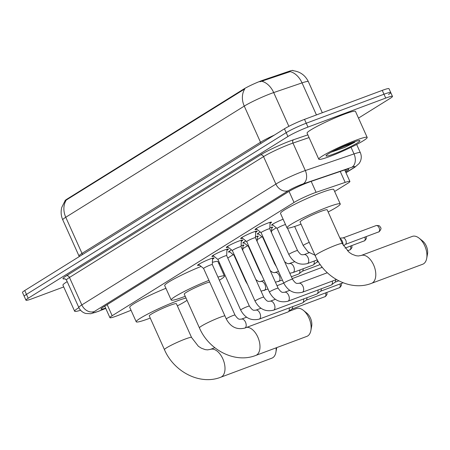 <?xml version="1.0" encoding="UTF-8"?>
<svg xmlns="http://www.w3.org/2000/svg" width="450" height="450" viewBox="0 0 450 450"><rect width="100%" height="100%" fill="white"/><g stroke="black" fill="none" stroke-linecap="round" stroke-linejoin="round"><path stroke-width="0.67" d="M241.099 245.689A8.494 0.799 -24.2 0 1 243.956 245.059A8.494 0.799 -24.2 0 1 242.977 245.959M255.471 236.734A8.494 0.799 -24.2 0 1 258.328 236.109A8.494 0.799 -24.2 0 1 257.349 237.009M269.848 227.784A8.494 0.799 -24.2 0 1 272.706 227.154A8.494 0.799 -24.2 0 1 271.721 228.06M199.446 265.095A9.034 0.849 -24.2 0 1 197.544 265.387A9.034 0.849 -24.2 0 1 201.656 262.71A9.034 0.849 -24.2 0 1 210.201 258.936A9.034 0.849 -24.2 0 1 214.026 257.979A9.034 0.849 -24.2 0 1 212.541 259.211M213.823 256.146A9.034 0.849 -24.2 0 1 211.916 256.438A9.034 0.849 -24.2 0 1 216.034 253.761A9.034 0.849 -24.2 0 1 224.572 249.986A9.034 0.849 -24.2 0 1 228.398 249.03A9.034 0.849 -24.2 0 1 226.918 250.262M228.195 247.196A9.034 0.849 -24.2 0 1 226.294 247.483A9.034 0.849 -24.2 0 1 230.406 244.811A9.034 0.849 -24.2 0 1 238.944 241.031A9.034 0.849 -24.2 0 1 242.769 240.081A9.034 0.849 -24.2 0 1 241.29 241.312M242.567 238.247A9.034 0.849 -24.2 0 1 240.666 238.534A9.034 0.849 -24.2 0 1 244.778 235.862A9.034 0.849 -24.2 0 1 253.322 232.082A9.034 0.849 -24.2 0 1 257.141 231.131A9.034 0.849 -24.2 0 1 255.662 232.357M256.939 229.297A9.034 0.849 -24.2 0 1 255.037 229.584A9.034 0.849 -24.2 0 1 259.149 226.912A9.034 0.849 -24.2 0 1 267.694 223.132A9.034 0.849 -24.2 0 1 271.519 222.176A9.034 0.849 -24.2 0 1 270.039 223.408M334.648 191.481L347.653 183.381A15.919 1.496 155.8 0 0 349.897 181.434A15.919 1.496 155.8 0 0 345.173 182.396L316.097 192.324A15.919 1.496 155.8 0 0 314.083 193.05A15.919 1.496 155.8 0 0 294.03 202.472L112.163 315.726A15.919 1.496 155.8 0 0 109.918 317.672A15.919 1.496 155.8 0 0 118.901 315.124L131.046 310.286M293.108 70.712L293.023 70.526A14.327 1.35 155.8 0 0 288.771 71.392L263.334 80.083A14.327 1.35 155.8 0 0 261.523 80.73A14.327 1.35 155.8 0 0 243.467 89.212L67.044 199.08A14.327 1.35 155.8 0 0 65.019 200.829L65.025 200.835M218.829 263.604L219.594 263.126M227.773 258.03L233.201 254.655M242.859 248.636L247.573 245.706M257.231 239.687L261.945 236.751M271.603 230.737L276.317 227.801M272.914 225.034A8.494 0.799 -24.2 0 1 271.586 225.169A8.494 0.799 -24.2 0 1 275.271 222.744A8.494 0.799 -24.2 0 1 283.123 219.24M258.536 233.983A8.494 0.799 -24.2 0 1 257.214 234.118A8.494 0.799 -24.2 0 1 260.286 232.014M244.164 242.933A8.494 0.799 -24.2 0 1 242.843 243.067A8.494 0.799 -24.2 0 1 245.914 240.964M229.792 251.882A8.494 0.799 -24.2 0 1 228.465 252.017A8.494 0.799 -24.2 0 1 231.542 249.919M292.967 70.701C300.043 71.55 305.168 75.184 308.34 81.613A21.229 1.997 155.8 0 0 302.04 82.89L273.696 92.571A21.229 1.997 155.8 0 0 271.007 93.532A21.229 1.997 155.8 0 0 244.266 106.104A18.574 15.188 -121.9 0 1 244.8 88.914L65.076 200.768L61.791 207.332C60.666 211.618 60.992 215.792 62.769 219.853L79.009 255.999A21.229 1.997 -24.2 0 1 82.007 253.401L260.505 142.245A21.229 1.997 -24.2 0 1 274.359 135.09M316.44 114.93L302.04 82.89A18.574 13.027 -108.9 0 0 290.228 71.634L259.982 81.776M63.726 286.931L32.704 298.507A15.919 1.496 -24.2 0 1 25.965 300.184L24.232 296.331A15.919 1.496 -24.2 0 1 26.477 294.384L286.189 132.654A15.919 1.496 -24.2 0 1 306.248 123.233L383.991 94.23A15.919 1.496 -24.2 0 1 390.729 92.548L388.997 88.695A15.919 1.496 -24.2 0 0 382.258 90.377L304.515 119.374A15.919 1.496 -24.2 0 0 284.456 128.801L24.744 290.526A15.919 1.496 -24.2 0 0 22.5 292.472L24.232 296.331A15.919 1.496 -24.2 0 1 26.477 294.384L286.189 132.654A15.919 1.496 -24.2 0 1 306.248 123.233L383.991 94.23A15.919 1.496 -24.2 0 1 390.729 92.548A15.919 1.496 -24.2 0 1 388.479 94.5M345.544 171.743L346.483 171.157A15.919 1.496 155.8 0 0 348.728 169.206A15.919 1.496 155.8 0 0 344.002 170.167L310.567 181.586A15.919 1.496 155.8 0 0 308.554 182.306A15.919 1.496 155.8 0 0 288.495 191.734L103.252 307.091A15.919 1.496 155.8 0 0 101.008 309.037A15.919 1.496 155.8 0 0 105.621 308.115M25.965 300.184A15.919 1.496 -24.2 0 1 28.209 298.238L287.921 136.513A15.919 1.496 -24.2 0 1 307.98 127.086L385.723 98.083A15.919 1.496 -24.2 0 1 392.462 96.407A15.919 1.496 -24.2 0 1 390.212 98.353L358.498 118.103M330.007 156.381A26.533 2.498 -24.2 0 1 318.774 159.182A26.533 2.498 -24.2 0 1 330.857 151.324A26.533 2.498 -24.2 0 1 355.95 140.226A26.533 2.498 -24.2 0 1 367.183 137.424A26.533 2.498 -24.2 0 1 355.101 145.282A26.533 2.498 -24.2 0 1 330.007 156.381M318.774 159.182L307.08 133.155A26.533 2.498 -24.2 0 1 319.162 125.302A26.533 2.498 -24.2 0 1 344.256 114.199A26.533 2.498 -24.2 0 1 355.489 111.403L367.183 137.424M331.211 152.156L344.655 147.471L354.853 142.228L347.074 144.624M352.058 142.65A18.574 1.749 -24.2 0 1 359.775 140.574A18.574 1.749 -24.2 0 1 352.147 145.834A18.574 1.749 -24.2 0 1 333.9 153.956A18.574 1.749 -24.2 0 1 326.042 155.734A18.574 1.749 -24.2 0 1 352.058 142.65M332.027 151.712L344.655 147.471M336.015 149.653L354.853 142.228M80.589 310.247A26.533 2.498 -24.2 0 1 74.633 311.209A26.533 2.498 -24.2 0 1 78.885 307.654M74.633 311.209L62.938 285.188A26.533 2.498 -24.2 0 1 67.191 281.627M422.674 264.251A14.861 8.443 -110.5 0 0 423.546 263.824A14.861 8.443 -110.5 0 0 426.701 258.368A14.861 8.443 -110.5 0 0 419.186 238.224A14.861 8.443 -110.5 0 0 412.29 236.407L361.142 255.487A14.861 8.443 69.5 0 1 373.933 265.669A14.861 8.443 69.5 0 1 372.397 282.904A14.861 8.443 69.5 0 1 371.531 283.331L422.674 264.251M361.142 255.487L358.318 255.966L355.984 255.713L352.08 254.261L349.132 252.338L342.343 243.562L327.184 209.829A14.861 1.401 155.8 0 0 320.895 211.399A14.861 1.401 155.8 0 0 306.844 217.614A14.861 1.401 155.8 0 0 300.077 222.013L315.236 255.746C324.613 277.836 350.679 291.566 371.531 283.331M301.044 224.167A29.188 2.745 -24.2 0 1 299.363 224.809A29.188 2.745 -24.2 0 1 287.004 227.886A29.188 2.745 -24.2 0 1 300.296 219.246A29.188 2.745 -24.2 0 1 327.898 207.034A29.188 2.745 -24.2 0 1 340.251 203.957A29.188 2.745 -24.2 0 1 328.151 211.984M287.004 227.886L280.507 213.429A29.188 2.745 -24.2 0 1 293.799 204.784A29.188 2.745 -24.2 0 1 321.401 192.578A29.188 2.745 -24.2 0 1 333.754 189.501L340.251 203.957M419.186 238.224L422.668 241.02A9.551 5.428 69.5 0 1 427.5 253.969L426.701 258.368M246.876 327.308A14.861 8.443 69.5 0 1 258.609 339.081A14.861 8.443 69.5 0 1 256.584 355.027A14.861 8.443 69.5 0 1 255.713 355.455L306.855 336.375A14.861 8.443 -110.5 0 0 307.727 335.947A14.861 8.443 -110.5 0 0 310.882 330.486A14.861 8.443 -110.5 0 0 303.368 310.343A14.861 8.443 -110.5 0 0 296.471 308.531L288.866 311.366M209.689 282.021A14.861 1.401 155.8 0 0 205.076 283.517A14.861 1.401 155.8 0 0 191.025 289.733A14.861 1.401 155.8 0 0 184.258 294.131L199.417 327.87C208.794 349.959 234.861 363.684 255.713 355.455M185.226 296.291A29.188 2.745 -24.2 0 1 183.544 296.927A29.188 2.745 -24.2 0 1 171.191 300.009A29.188 2.745 -24.2 0 1 208.941 280.361M171.191 300.009L164.689 285.548A29.188 2.745 -24.2 0 1 201.094 266.439M217.958 277.116A29.188 2.745 -24.2 0 1 224.438 276.075A29.188 2.745 -24.2 0 1 219.358 280.232M212.406 262.367A29.188 2.745 -24.2 0 1 217.941 261.619L224.438 276.075M303.368 310.343L306.849 313.144A9.551 5.428 69.5 0 1 311.681 326.093L310.882 330.486M191.554 337.466A14.861 1.401 155.8 0 0 185.265 339.03A14.861 1.401 155.8 0 0 166.539 347.827A14.861 1.401 155.8 0 0 164.447 349.644L149.282 315.911A14.861 1.401 155.8 0 1 156.049 311.512A14.861 1.401 155.8 0 1 170.106 305.297A14.861 1.401 155.8 0 1 176.394 303.728L191.554 337.466L198.338 346.236L201.291 348.165L205.194 349.611L207.529 349.869L210.352 349.391A14.861 8.443 69.5 0 1 223.144 359.567A14.861 8.443 69.5 0 1 221.608 376.808A14.861 8.443 69.5 0 1 220.736 377.235L271.884 358.155A14.861 8.443 -110.5 0 0 272.756 357.728A14.861 8.443 -110.5 0 0 275.906 352.266A14.861 8.443 -110.5 0 0 276.092 347.856M150.255 318.071A29.188 2.745 -24.2 0 1 148.567 318.707A29.188 2.745 -24.2 0 1 136.215 321.784A29.188 2.745 -24.2 0 1 149.507 313.144A29.188 2.745 -24.2 0 1 177.109 300.938A29.188 2.745 -24.2 0 1 186.013 298.035M136.215 321.784L129.718 307.327A29.188 2.745 -24.2 0 1 165.926 288.293M187.037 300.319A29.188 2.745 -24.2 0 1 177.362 305.887M276.75 347.608A9.551 5.428 69.5 0 1 276.711 347.873L275.906 352.266M269.803 228.763A4.776 0.45 155.8 0 0 269.798 228.741A4.776 0.45 155.8 0 0 267.778 229.247A4.776 0.45 155.8 0 0 263.261 231.244A4.776 0.45 155.8 0 0 261.084 232.661A4.776 0.45 155.8 0 0 261.101 232.678M255.713 231.278L255.431 237.701A4.776 0.45 155.8 0 0 255.426 237.696A4.776 0.45 155.8 0 0 253.406 238.196A4.776 0.45 155.8 0 0 248.889 240.193A4.776 0.45 155.8 0 0 246.713 241.611A4.776 0.45 155.8 0 0 246.729 241.627M332.331 281.07A4.776 2.711 69.5 0 1 331.493 284.895A4.776 2.711 69.5 0 1 331.358 284.991A4.776 2.711 69.5 0 1 331.076 285.126L287.949 301.219A4.776 2.711 69.5 0 1 287.769 301.269M335.672 279.827A3.448 1.958 69.5 0 1 335.008 282.189A3.448 1.958 69.5 0 1 334.907 282.257M241.335 240.232L241.059 246.656A4.776 0.45 155.8 0 0 241.054 246.645A4.776 0.45 155.8 0 0 239.029 247.146A4.776 0.45 155.8 0 0 234.518 249.148A4.776 0.45 155.8 0 0 232.341 250.56A4.776 0.45 155.8 0 0 232.352 250.577L227.357 246.516M317.959 290.025A4.776 2.711 69.5 0 1 317.121 293.85A4.776 2.711 69.5 0 1 316.986 293.94A4.776 2.711 69.5 0 1 316.704 294.081L273.577 310.168A4.776 2.711 69.5 0 1 273.398 310.224M321.294 288.776A3.448 1.958 69.5 0 1 320.631 291.144A3.448 1.958 69.5 0 1 320.535 291.212M226.682 255.617A4.776 0.45 155.8 0 0 226.682 255.594A4.776 0.45 155.8 0 0 224.657 256.101A4.776 0.45 155.8 0 0 220.14 258.097A4.776 0.45 155.8 0 0 217.969 259.509A4.776 0.45 155.8 0 0 217.98 259.526M303.587 298.974A4.776 2.711 69.5 0 1 302.743 302.799A4.776 2.711 69.5 0 1 302.614 302.889A4.776 2.711 69.5 0 1 302.332 303.03L259.206 319.118A4.776 2.711 69.5 0 1 259.026 319.174M306.923 297.726A3.448 1.958 69.5 0 1 306.259 300.094A3.448 1.958 69.5 0 1 306.163 300.161M212.31 264.566A4.776 0.45 155.8 0 0 212.304 264.544A4.776 0.45 155.8 0 0 210.285 265.05A4.776 0.45 155.8 0 0 205.768 267.047A4.776 0.45 155.8 0 0 203.591 268.459A4.776 0.45 155.8 0 0 203.608 268.476L198.607 264.414M289.209 307.924A4.776 2.711 69.5 0 1 288.371 311.749A4.776 2.711 69.5 0 1 288.236 311.844A4.776 2.711 69.5 0 1 287.961 311.979L244.834 328.067A4.776 2.711 69.5 0 1 244.648 328.123M292.551 306.681A3.448 1.958 69.5 0 1 291.887 309.043A3.448 1.958 69.5 0 1 291.786 309.111M340.093 238.556A4.776 2.711 69.5 0 1 342.304 241.29A4.776 2.711 69.5 0 1 342.99 244.884M339.891 238.106L343.187 237.921A3.448 1.958 69.5 0 1 345.746 240.171A3.448 1.958 69.5 0 1 345.561 244.282A3.448 1.958 69.5 0 1 345.465 244.35M285.497 224.533A4.776 0.45 155.8 0 0 283.832 225.051A4.776 0.45 155.8 0 0 279.315 227.047A4.776 0.45 155.8 0 0 277.144 228.465A4.776 0.45 155.8 0 0 277.155 228.482L272.239 224.488M263.07 237.077A4.776 0.45 155.8 0 0 262.766 237.414A4.776 0.45 155.8 0 0 262.783 237.431L257.867 233.438M314.145 261.067A4.776 2.711 69.5 0 1 313.301 264.892A4.776 2.711 69.5 0 1 313.172 264.983A4.776 2.711 69.5 0 1 312.891 265.123L293.006 272.543A4.776 2.711 69.5 0 1 292.821 272.593M317.509 260.224A3.448 1.958 69.5 0 1 316.817 262.187A3.448 1.958 69.5 0 1 316.721 262.254M248.698 246.026A4.776 0.45 155.8 0 0 248.394 246.364A4.776 0.45 155.8 0 0 248.406 246.381L243.495 242.387M299.767 270.017A4.776 2.711 69.5 0 1 298.929 273.842A4.776 2.711 69.5 0 1 298.794 273.938A4.776 2.711 69.5 0 1 298.519 274.072L291.369 276.739M303.109 268.774A3.448 1.958 69.5 0 1 302.445 271.136A3.448 1.958 69.5 0 1 302.344 271.204M234.326 254.976A4.776 0.45 155.8 0 0 234.023 255.313A4.776 0.45 155.8 0 0 234.034 255.336M311.181 181.378L316.097 192.324M263.334 80.083L263.644 80.781M288.771 71.392L289.086 72.09M67.044 199.08L67.258 199.553M243.467 89.212L243.681 89.691M289.052 191.396L294.03 202.472M340.251 171.444L345.173 182.396M107.184 304.644L112.163 315.726M82.412 254.616A5.304 4.337 58.1 0 0 82.007 253.401L65.762 217.26A21.229 1.997 155.8 0 0 62.769 219.853M261.804 81.298A18.574 13.027 -108.9 0 1 273.696 92.571L288.866 126.337M66.302 200.064A18.574 15.188 58.1 0 0 65.762 217.26L244.266 106.104L260.505 142.245A5.304 4.337 58.1 0 1 260.91 143.466M24.744 290.526L28.209 298.238M284.456 128.801L287.921 136.513M304.515 119.374L307.98 127.086M382.258 90.377L385.723 98.083M345.938 172.62L353.475 167.923A10.614 1.001 155.8 0 0 351.821 167.265L303.12 183.904A10.614 1.001 155.8 0 0 301.781 184.382A10.614 1.001 155.8 0 0 288.411 190.665L94.343 311.518A10.614 1.001 155.8 0 0 97.335 311.692A10.614 1.001 155.8 0 0 98.837 311.113L105.733 308.368M98.837 311.113A10.614 4.433 -111.7 0 1 98.432 311.338L90.776 313.729L85.697 313.453C82.541 312.491 80.252 310.517 78.829 307.524A21.229 1.997 -24.2 0 1 81.827 304.931L275.895 184.084A21.229 1.997 -24.2 0 1 302.636 171.512A21.229 1.997 -24.2 0 1 305.325 170.55L292.978 143.083A21.229 1.997 155.8 0 0 290.295 144.045A21.229 1.997 155.8 0 0 263.548 156.611L69.48 277.459A21.229 1.997 155.8 0 0 66.482 280.058L64.716 278.702M65.042 278.764A23.884 2.25 -24.2 0 1 66.352 275.816L260.421 154.963A2.655 2.171 -121.9 0 1 263.548 156.611L275.895 184.084A10.614 8.679 58.1 0 0 288.411 190.665M260.421 154.963A23.884 2.25 -24.2 0 1 290.509 140.828A23.884 2.25 -24.2 0 1 293.529 139.742L307.845 134.854M303.12 183.904A10.614 7.447 -108.9 0 0 305.325 170.55L354.021 153.917L351.045 147.296M351.821 167.265A10.614 7.447 -108.9 0 0 354.021 153.917A21.229 1.997 -24.2 0 1 360.321 152.64L356.653 144.478M309.071 137.582L292.978 143.083A2.655 1.862 71.1 0 1 293.529 139.742M94.343 311.518A10.614 8.679 58.1 0 1 81.827 304.931L69.48 277.459A2.655 2.171 -121.9 0 0 66.352 275.816M353.475 167.923A10.614 8.679 58.1 0 0 354.752 167.299L359.044 163.597L360.197 161.702C361.569 158.704 361.614 155.683 360.321 152.64M345.78 169.594L346.483 171.157M342.343 243.562A14.861 1.401 155.8 0 0 336.054 245.132A14.861 1.401 155.8 0 0 317.334 253.929A14.861 1.401 155.8 0 0 315.236 255.746M224.848 315.754A14.861 1.401 155.8 0 0 220.236 317.25A14.861 1.401 155.8 0 0 201.516 326.053A14.861 1.401 155.8 0 0 199.417 327.87M270.084 222.328L269.803 228.752L292.5 279.248A4.776 0.45 155.8 0 0 290.475 279.754A4.776 0.45 155.8 0 0 284.321 282.668A4.776 0.45 155.8 0 0 283.787 283.162L261.084 232.661M298.856 283.371A4.776 2.711 69.5 0 1 298.986 283.314A4.776 2.711 69.5 0 1 303.098 286.588A4.776 2.711 69.5 0 1 302.603 292.129A4.776 2.711 69.5 0 1 302.456 292.213A4.776 2.711 69.5 0 1 302.327 292.264A4.776 2.711 69.5 0 1 302.147 292.32M255.426 237.696L278.123 288.197A4.776 0.45 155.8 0 0 276.103 288.703A4.776 0.45 155.8 0 0 269.944 291.617A4.776 0.45 155.8 0 0 269.409 292.112L246.713 241.611L241.729 237.566M284.484 292.32A4.776 2.711 69.5 0 1 284.614 292.264A4.776 2.711 69.5 0 1 288.726 295.537A4.776 2.711 69.5 0 1 288.231 301.078A4.776 2.711 69.5 0 1 288.079 301.162A4.776 2.711 69.5 0 1 287.949 301.219C279.877 303.159 273.696 300.122 269.409 292.112M241.054 246.645L263.751 297.146A4.776 0.45 155.8 0 0 261.731 297.652A4.776 0.45 155.8 0 0 255.572 300.566A4.776 0.45 155.8 0 0 255.037 301.067L232.341 250.56M270.113 301.269A4.776 2.711 69.5 0 1 270.242 301.219A4.776 2.711 69.5 0 1 274.354 304.487A4.776 2.711 69.5 0 1 273.859 310.027A4.776 2.711 69.5 0 1 273.707 310.112A4.776 2.711 69.5 0 1 273.577 310.168C265.506 312.109 259.324 309.071 255.037 301.067M339.924 284.001A3.448 1.958 69.5 0 1 339.469 287.736A3.448 1.958 69.5 0 1 339.266 287.837A3.448 1.958 69.5 0 1 339.047 287.893M341.319 283.477L341.381 285.542L339.885 287.533A3.448 2.818 -121.9 0 1 339.469 287.736M226.963 249.182L226.682 255.606L249.379 306.101A4.776 0.45 155.8 0 0 247.354 306.602A4.776 0.45 155.8 0 0 241.2 309.521A4.776 0.45 155.8 0 0 240.666 310.016L217.969 259.509L212.979 255.465M255.735 310.224A4.776 2.711 69.5 0 1 255.864 310.168A4.776 2.711 69.5 0 1 259.976 313.442A4.776 2.711 69.5 0 1 259.487 318.983A4.776 2.711 69.5 0 1 259.335 319.061A4.776 2.711 69.5 0 1 259.206 319.118C251.134 321.058 244.952 318.026 240.666 310.016M325.553 292.95A3.448 1.958 69.5 0 1 325.097 296.685A3.448 1.958 69.5 0 1 324.894 296.786A3.448 1.958 69.5 0 1 324.675 296.843M326.947 292.433L327.004 294.491L325.513 296.483A3.448 2.818 -121.9 0 1 325.097 296.685M212.591 258.131L212.31 264.555L235.001 315.051A4.776 0.45 155.8 0 0 232.982 315.551A4.776 0.45 155.8 0 0 226.822 318.471A4.776 0.45 155.8 0 0 226.288 318.966L203.591 268.459M241.363 319.174A4.776 2.711 69.5 0 1 241.493 319.118A4.776 2.711 69.5 0 1 245.604 322.391A4.776 2.711 69.5 0 1 245.109 327.932A4.776 2.711 69.5 0 1 244.963 328.011A4.776 2.711 69.5 0 1 244.834 328.067C236.756 330.007 230.58 326.976 226.288 318.966M375.958 225.664A3.448 1.958 69.5 0 1 376.161 225.562A3.448 1.958 69.5 0 1 379.131 227.925A3.448 1.958 69.5 0 1 378.771 231.93A3.448 1.958 69.5 0 1 378.568 232.026A3.448 1.958 69.5 0 1 378.354 232.082M343.012 237.926L376.161 225.562C380.717 225.338 379.693 226.732 380.571 227.514C381.442 228.133 380.987 229.534 379.187 231.722A3.448 2.818 -121.9 0 1 378.771 231.93M309.229 242.381A4.776 0.45 155.8 0 0 303.744 245.042A4.776 0.45 155.8 0 0 303.21 245.537L294.643 226.474M364.86 237.144A3.448 1.958 69.5 0 1 364.399 240.879A3.448 1.958 69.5 0 1 364.196 240.975A3.448 1.958 69.5 0 1 363.977 241.037M366.255 236.621L366.311 238.686L364.815 240.671A3.448 2.818 -121.9 0 1 364.399 240.879M303.907 254.694A4.776 2.711 69.5 0 1 304.037 254.638C302.046 254.526 301.393 256.084 297.551 250.571A4.776 0.45 155.8 0 0 295.526 251.078A4.776 0.45 155.8 0 0 289.373 253.991A4.776 0.45 155.8 0 0 288.838 254.486L277.144 228.465M309.156 252.731L304.037 254.638A4.776 2.711 69.5 0 1 308.149 257.912A4.776 2.711 69.5 0 1 307.659 263.452A4.776 2.711 69.5 0 1 307.507 263.537A4.776 2.711 69.5 0 1 307.378 263.588A4.776 2.711 69.5 0 1 307.198 263.644M350.483 246.094A3.448 1.958 69.5 0 1 350.027 249.829A3.448 1.958 69.5 0 1 349.824 249.93A3.448 1.958 69.5 0 1 349.605 249.986M351.877 245.571L351.939 247.635L350.443 249.626A3.448 2.818 -121.9 0 1 350.027 249.829M274.77 263.098A4.776 0.45 155.8 0 0 274.461 263.436L262.766 237.414M289.536 263.644A4.776 2.711 69.5 0 1 289.665 263.593A4.776 2.711 69.5 0 1 293.777 266.861A4.776 2.711 69.5 0 1 293.282 272.402A4.776 2.711 69.5 0 1 293.136 272.486A4.776 2.711 69.5 0 1 293.006 272.543L289.806 273.262M260.392 272.053A4.776 0.45 155.8 0 0 260.089 272.391L248.394 246.364M275.164 272.599A4.776 2.711 69.5 0 1 275.293 272.543A4.776 2.711 69.5 0 1 279.405 275.811A4.776 2.711 69.5 0 1 278.91 281.351A4.776 2.711 69.5 0 1 278.758 281.436A4.776 2.711 69.5 0 1 278.629 281.492A4.776 2.711 69.5 0 1 278.449 281.548M321.924 266.816A3.448 1.958 69.5 0 1 321.277 267.727A3.448 1.958 69.5 0 1 321.075 267.829A3.448 1.958 69.5 0 1 320.861 267.885M322.189 267.154L321.694 267.525A3.448 2.818 -121.9 0 1 321.277 267.727M246.021 281.002A4.776 0.45 155.8 0 0 245.717 281.34L234.023 255.313L229.118 251.336M260.786 281.548A4.776 2.711 69.5 0 1 260.916 281.492A4.776 2.711 69.5 0 1 265.033 284.766A4.776 2.711 69.5 0 1 264.538 290.306A4.776 2.711 69.5 0 1 264.386 290.385A4.776 2.711 69.5 0 1 264.257 290.441A4.776 2.711 69.5 0 1 264.077 290.498M344.723 169.926L349.897 181.434M104.743 306.163L109.918 317.672M79.234 256.596L79.009 255.999M308.34 81.613L322.324 112.731M392.462 96.407L390.729 92.548M78.829 307.524L66.482 280.058M345.994 172.749L354.752 167.299M98.432 311.338L105.756 308.419M210.352 349.391L214.819 347.721M164.447 349.644C173.824 371.739 199.89 385.464 220.736 377.235M261.09 232.667L256.101 228.611M336.414 279.551L302.327 292.264C294.249 294.204 288.073 291.173 283.787 283.162L276.998 285.688M327.33 272.745L298.986 283.314C296.994 283.202 296.342 284.76 292.5 279.248M338.777 280.839L334.868 282.302M289.733 290.357L284.614 292.264C282.623 292.151 281.97 293.709 278.123 288.197M335.008 282.189L331.493 284.895M343.153 282.797L320.49 291.251M275.361 299.306L270.242 301.219C268.251 301.106 267.598 302.664 263.751 297.146M320.631 291.144L317.121 293.85M339.885 287.533L306.118 300.201M260.983 308.256L255.864 310.168C253.879 310.056 253.221 311.614 249.379 306.101M306.259 300.094L302.743 302.799M325.513 296.483L291.746 309.15M246.611 317.211L241.493 319.118C239.501 319.005 238.849 320.563 235.001 315.051M291.887 309.043L288.371 311.749M379.187 231.722L345.426 244.389M314.989 255.189L307.986 251.843L303.21 245.537M345.561 244.282L343.524 245.852M288.838 254.486C293.124 262.496 299.306 265.528 307.378 263.588L317.317 259.881M364.815 240.671L345.037 248.124M287.46 228.122L297.551 250.571M294.784 261.681L288.692 263.762L286.988 263.402L284.608 261.697M350.443 249.626L347.411 250.83M318.358 261.669L316.676 262.294M271.524 232.583L271.761 227.194M276.407 266.749L274.461 263.436M316.817 262.187L313.301 264.892M278.477 271.356L274.32 272.711L272.616 272.351L270.236 270.647M275.434 282.212L282.403 280.086M320.243 264.549L302.304 271.243M257.153 241.532L257.389 236.143M262.035 275.698L260.089 272.391M302.445 271.136L298.929 273.842M264.105 280.305L259.948 281.661L258.244 281.306L255.864 279.596M261.062 291.161L268.026 289.035M321.694 267.525L292.207 278.601M242.781 250.481L243.011 245.093M247.663 284.653L245.717 281.34"/></g></svg>
